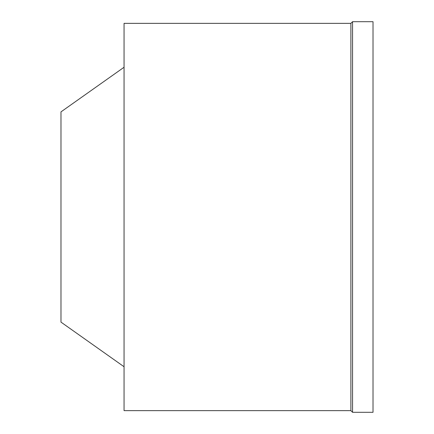 <?xml version="1.0" encoding="UTF-8"?>
<svg xmlns="http://www.w3.org/2000/svg" width="434" height="434" viewBox="0 0 434 434"><rect width="100%" height="100%" fill="white"/><g stroke="black" fill="none" stroke-linecap="round" stroke-linejoin="round"><path stroke-width="0.65" d="M124.053 67.259L60.982 111.88L60.982 322.12L124.053 366.741M124.053 23.36L124.053 410.64L350.889 410.64L350.889 23.36L124.053 23.36M352.549 21.7L352.549 412.3L373.018 412.3L373.018 21.7L352.549 21.7L350.889 23.36M352.549 412.3L350.889 410.64"/></g></svg>
